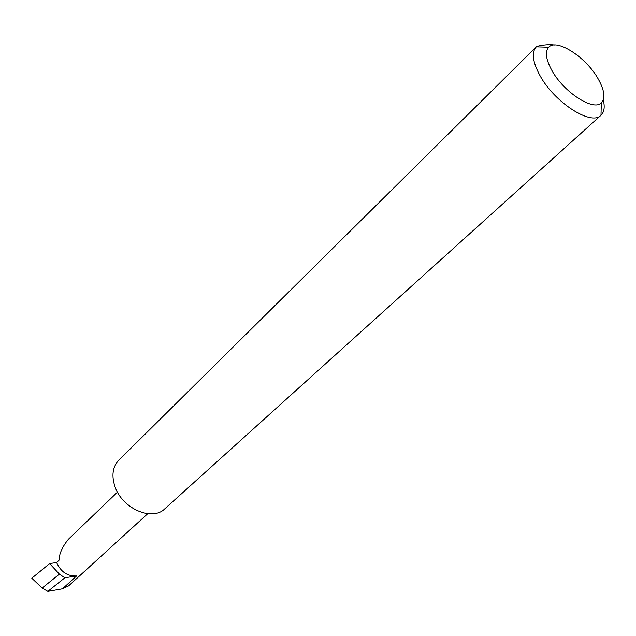 <?xml version="1.0" encoding="UTF-8"?>
<svg xmlns="http://www.w3.org/2000/svg" width="636" height="636" viewBox="0 0 636 636"><rect width="100%" height="100%" fill="white"/><g stroke="black" fill="none" stroke-linecap="round" stroke-linejoin="round"><path stroke-width="0.95" d="M56.62 562.542C60.818 571.891 67.464 576.359 76.558 575.946L64.856 577.774L59.394 574.133L49.632 563.576L56.62 562.542L59.021 560.268C59.172 553.797 62.32 546.777 68.45 539.201L117.477 492.129M598.007 78.602C585.939 57.081 556.564 38.088 548.725 47.207C544.821 51.731 545.903 59.514 551.953 70.58C563.854 92.355 593.515 111.475 601.306 102.833C605.591 98.167 604.494 90.081 598.007 78.602M603.27 99.868C605.027 106.951 604.264 112.087 600.996 115.259L600.956 115.291C591.361 126.119 554.616 102.642 540.028 75.684C532.634 62.026 531.386 52.422 536.275 46.857L536.824 46.356C543.645 44.735 549.576 44.274 554.608 44.981M600.956 115.291L164.788 508.816C152.243 521.576 122.39 508.713 115.068 486.874C111.324 475.784 112.58 466.888 118.821 460.178L536.275 46.857M64.856 577.774L47.851 591.377L42.143 588.046L59.394 574.133M42.143 588.046L31.8 578.203L49.632 563.576M147.703 513.729L68.585 585.899L62.519 588.793L47.851 591.377M536.824 46.356L536.355 46.825M76.558 575.946L62.519 588.793M548.725 47.207L536.307 46.818M601.306 102.833L600.996 115.259"/></g></svg>
